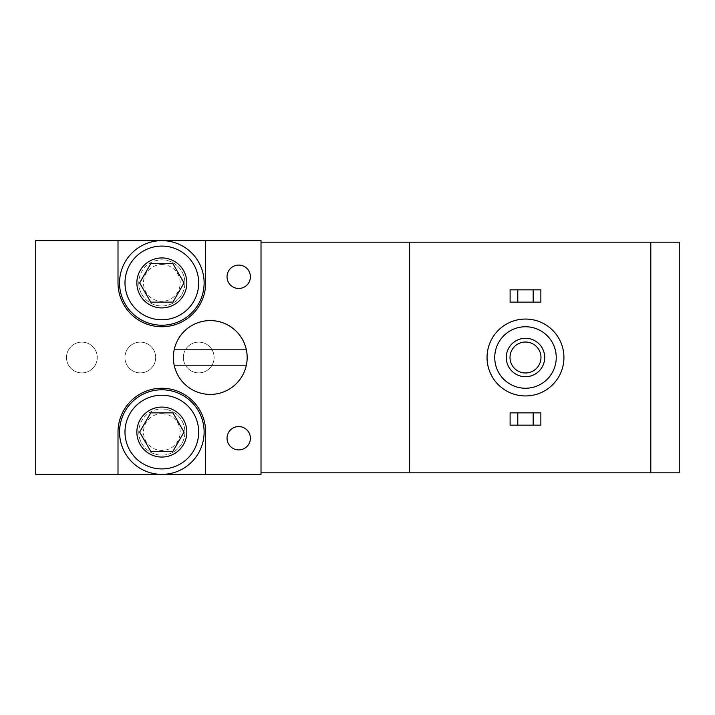 <?xml version="1.0" encoding="UTF-8"?>
<svg xmlns="http://www.w3.org/2000/svg" width="715" height="715" viewBox="0 0 715 715"><rect width="100%" height="100%" fill="white"/><g stroke="black" fill="none" stroke-linecap="round" stroke-linejoin="round"><path stroke-width="0.54" stroke-dasharray="3.58 2.68" d="M679.25 242.179L261.011 242.179L261.011 472.821L679.25 472.821L679.25 242.179M650.802 472.821L650.802 242.179M540.862 302.141L540.862 289.843L510.108 289.843L510.108 302.141L540.862 302.141M540.862 425.157L540.862 412.859L510.108 412.859L510.108 425.157L540.862 425.157M563.929 357.5A38.44 38.44 0 0 1 525.489 395.94A38.44 38.44 0 0 1 487.049 357.5A38.44 38.44 0 0 1 525.489 319.06A38.44 38.44 0 0 1 563.929 357.5M409.391 472.821L409.391 242.179M261.011 472.821L261.011 242.179M35.75 474.358L261.011 474.358L261.011 240.642L35.75 240.642L35.75 474.358M138.773 282.925A23.068 23.068 0 0 0 161.84 305.993A23.068 23.068 0 0 0 184.899 282.925A23.068 23.068 0 0 0 161.84 259.858A23.068 23.068 0 0 0 138.773 282.925M138.773 432.075A23.068 23.068 0 0 0 161.84 455.142A23.068 23.068 0 0 0 184.899 432.075A23.068 23.068 0 0 0 161.84 409.007A23.068 23.068 0 0 0 138.773 432.075M214.116 357.5A15.373 15.373 0 0 0 191.048 344.183A15.373 15.373 0 0 0 191.048 370.817A15.373 15.373 0 0 0 214.116 357.5A15.373 15.373 0 0 0 191.048 344.183A15.373 15.373 0 0 0 191.048 370.817A15.373 15.373 0 0 0 214.116 357.5M155.682 357.5A15.373 15.373 0 0 0 132.624 344.183A15.373 15.373 0 0 0 132.624 370.817A15.373 15.373 0 0 0 155.682 357.5A15.373 15.373 0 0 0 132.624 344.183A15.373 15.373 0 0 0 132.624 370.817A15.373 15.373 0 0 0 155.682 357.5M97.258 357.5A15.373 15.373 0 0 0 74.19 344.183A15.373 15.373 0 0 0 74.19 370.817A15.373 15.373 0 0 0 97.258 357.5A15.373 15.373 0 0 0 74.19 344.183A15.373 15.373 0 0 0 74.19 370.817A15.373 15.373 0 0 0 97.258 357.5M250.402 438.224A11.69 11.69 0 0 1 238.721 449.914A11.69 11.69 0 0 1 227.03 438.224A11.69 11.69 0 0 1 238.721 426.542A11.69 11.69 0 0 1 250.402 438.224M250.402 276.776A11.69 11.69 0 0 1 238.721 288.458A11.69 11.69 0 0 1 227.03 276.776A11.69 11.69 0 0 1 238.721 265.086A11.69 11.69 0 0 1 250.402 276.776M247.176 357.5A36.903 36.903 0 0 1 206.403 394.197A36.903 36.903 0 0 1 174.174 349.814L246.362 349.814M525.489 388.254A30.754 30.754 0 0 0 552.123 342.128A30.754 30.754 0 0 0 498.856 342.128A30.754 30.754 0 0 0 525.489 388.254M510.01 357.5A15.48 15.48 0 0 0 533.229 370.906A15.48 15.48 0 0 0 533.229 344.094A15.48 15.48 0 0 0 510.01 357.5M506.265 357.5A19.225 19.225 0 0 0 535.097 374.142A19.225 19.225 0 0 0 535.097 340.858A19.225 19.225 0 0 0 506.265 357.5M174.174 365.186L246.362 365.186M118.011 240.642L118.011 282.925A43.821 43.821 0 0 0 161.84 326.746A43.821 43.821 0 0 0 205.661 282.925L205.661 240.642M161.84 240.642A42.283 42.283 0 0 1 198.457 304.072A42.283 42.283 0 0 1 125.214 304.072A42.283 42.283 0 0 1 161.84 240.642M205.661 474.358L205.661 432.075A43.821 43.821 0 0 0 161.84 388.254A43.821 43.821 0 0 0 118.011 432.075L118.011 474.358M161.84 474.358A42.283 42.283 0 0 0 204.124 432.075A42.283 42.283 0 0 0 161.84 389.791A42.283 42.283 0 0 0 119.548 432.075A42.283 42.283 0 0 0 161.84 474.358M161.84 409.007A23.068 23.068 0 0 1 181.807 443.604A23.068 23.068 0 0 1 141.865 443.604A23.068 23.068 0 0 1 161.84 409.007M161.84 413.726A18.349 18.349 0 0 1 177.731 441.253A18.349 18.349 0 0 1 145.94 441.253A18.349 18.349 0 0 1 161.84 413.726M161.84 259.858A23.068 23.068 0 0 1 181.807 294.455A23.068 23.068 0 0 1 141.865 294.455A23.068 23.068 0 0 1 161.84 259.858M161.84 264.577A18.349 18.349 0 0 1 177.731 292.104A18.349 18.349 0 0 1 145.94 292.104A18.349 18.349 0 0 1 161.84 264.577"/><path stroke-width="1.07" d="M650.802 472.821L679.25 472.821L679.25 242.179L650.802 242.179L650.802 472.821L409.391 472.821L409.391 242.179L650.802 242.179M261.011 242.179L409.391 242.179M409.391 472.821L261.011 472.821M205.661 240.642L261.011 240.642L261.011 474.358L35.75 474.358L35.75 240.642L118.011 240.642L118.011 282.925A43.821 43.821 0 0 0 161.84 326.746A43.821 43.821 0 0 0 205.661 282.925L205.661 240.642L118.011 240.642M246.362 365.186A36.903 36.903 0 0 1 174.174 365.186L246.362 365.186A36.903 36.903 0 0 0 246.362 349.814L174.174 349.814A36.903 36.903 0 0 1 247.176 357.5M205.661 474.358L205.661 432.075A43.821 43.821 0 0 0 161.84 388.254A43.821 43.821 0 0 0 118.011 432.075L118.011 474.358M525.489 395.94A38.44 38.44 0 0 0 558.781 338.275A38.44 38.44 0 0 0 492.197 338.275A38.44 38.44 0 0 0 525.489 395.94M525.489 388.254A30.754 30.754 0 0 0 552.123 342.128A30.754 30.754 0 0 0 498.856 342.128A30.754 30.754 0 0 0 525.489 388.254M506.265 357.5A19.225 19.225 0 0 0 535.097 374.142A19.225 19.225 0 0 0 535.097 340.858A19.225 19.225 0 0 0 506.265 357.5M533.175 425.157L510.108 425.157L510.108 412.859L540.862 412.859L540.862 425.157L533.175 425.157L533.175 412.859M517.794 425.157L517.794 412.859M533.175 302.141L510.108 302.141L510.108 289.843L540.862 289.843L540.862 302.141L533.175 302.141L533.175 289.843M517.794 302.141L517.794 289.843M510.01 357.5A15.48 15.48 0 0 0 533.229 370.906A15.48 15.48 0 0 0 533.229 344.094A15.48 15.48 0 0 0 510.01 357.5M174.174 365.186A36.903 36.903 0 0 1 210.273 320.597A36.903 36.903 0 0 1 246.362 349.814M161.84 407.085A24.989 24.989 0 0 1 185.972 438.545A24.989 24.989 0 0 1 149.346 453.712A24.989 24.989 0 0 1 161.84 407.085M172.932 451.299L150.74 451.299L139.64 432.075L150.74 412.859L172.932 412.859L184.032 432.075L172.932 451.299L184.032 432.075L172.932 412.859L150.74 412.859L139.64 432.075L150.74 451.299L172.932 451.299M161.84 395.225A36.849 36.849 0 0 1 193.747 450.504A36.849 36.849 0 0 1 129.924 450.504A36.849 36.849 0 0 1 161.84 395.225M161.84 389.791A42.283 42.283 0 0 1 198.457 453.221A42.283 42.283 0 0 1 125.214 453.221A42.283 42.283 0 0 1 161.84 389.791M161.84 257.936A24.989 24.989 0 0 1 185.972 289.387A24.989 24.989 0 0 1 149.346 304.563A24.989 24.989 0 0 1 161.84 257.936M172.932 302.141L150.74 302.141L139.64 282.925L150.74 263.701L172.932 263.701L184.032 282.925L172.932 302.141L184.032 282.925L172.932 263.701L150.74 263.701L139.64 282.925L150.74 302.141L172.932 302.141M161.84 246.076A36.849 36.849 0 0 1 193.747 301.346A36.849 36.849 0 0 1 129.924 301.346A36.849 36.849 0 0 1 161.84 246.076M161.84 240.642A42.283 42.283 0 0 1 198.457 304.072A42.283 42.283 0 0 1 125.214 304.072A42.283 42.283 0 0 1 161.84 240.642M238.721 265.086A11.69 11.69 0 0 1 248.838 282.622A11.69 11.69 0 0 1 228.594 282.622A11.69 11.69 0 0 1 238.721 265.086M238.721 426.542A11.69 11.69 0 0 1 248.838 444.069A11.69 11.69 0 0 1 228.594 444.069A11.69 11.69 0 0 1 238.721 426.542"/></g></svg>
